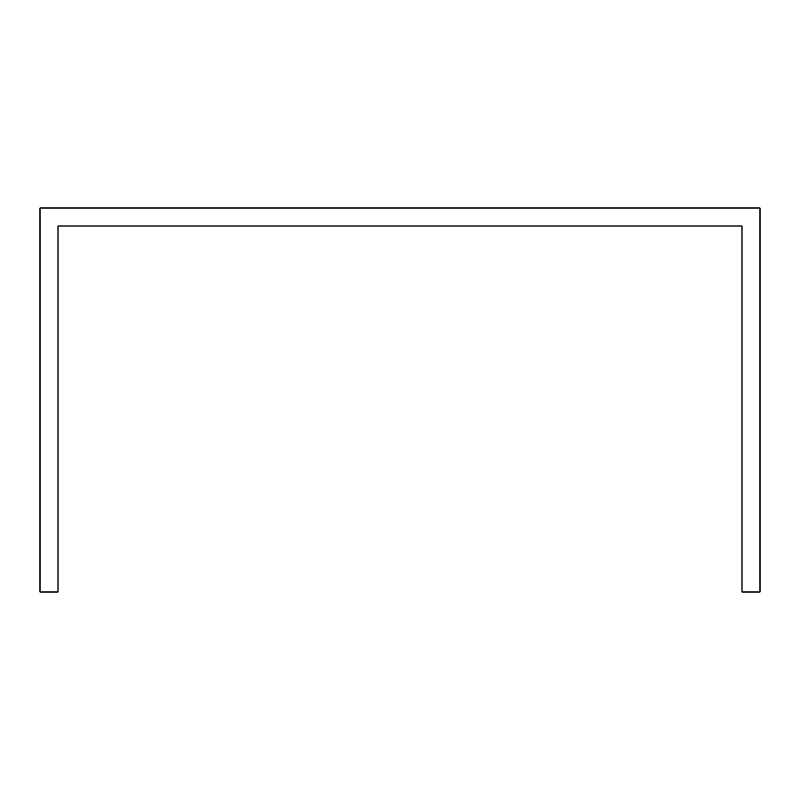 <?xml version="1.0" encoding="UTF-8"?>
<svg xmlns="http://www.w3.org/2000/svg" width="800" height="800" viewBox="0 0 800 800"><rect width="100%" height="100%" fill="white"/><g stroke="black" fill="none" stroke-linecap="round" stroke-linejoin="round"><path stroke-width="1.2" d="M760 244L760 208L40 208L40 592L58 592L58 226L742 226L742 592L760 592L760 244"/></g></svg>
